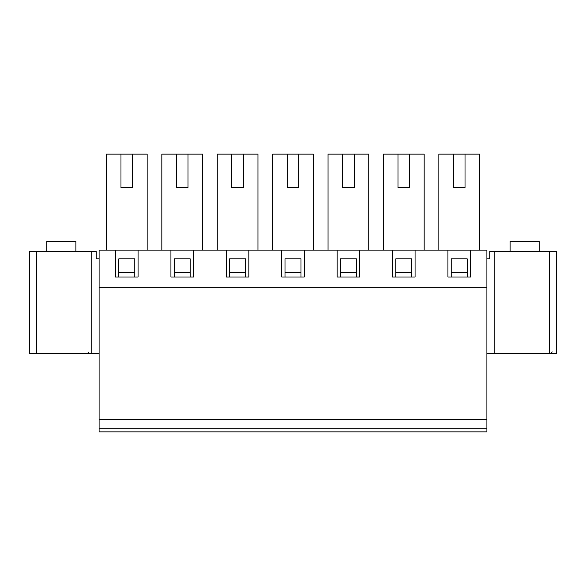 <?xml version="1.0" encoding="UTF-8"?>
<svg xmlns="http://www.w3.org/2000/svg" width="586" height="586" viewBox="0 0 586 586"><rect width="100%" height="100%" fill="white"/><g stroke="black" fill="none" stroke-linecap="round" stroke-linejoin="round"><path stroke-width="0.88" d="M75.902 251.555L75.902 241.381L46.821 241.381L46.821 251.555M539.179 251.555L539.179 241.381L510.098 241.381L510.098 251.555M36.574 251.555L29.3 251.555L29.3 353.343L36.574 353.343L36.574 251.555L96.192 251.555L96.192 258.829L99.1 258.829M99.1 353.343L36.574 353.343M486.9 258.829L489.808 258.829L489.808 251.555L549.426 251.555L549.426 353.343L486.9 353.343M549.426 353.343L556.7 353.343L556.7 251.555L549.426 251.555M467.203 277.002L467.203 272.644L451.205 272.644L451.205 277.002M467.203 272.644L467.203 258.829L451.205 258.829L451.205 272.644M411.797 277.002L411.797 258.829L395.806 258.829L395.806 277.002M411.797 272.644L395.806 272.644M356.398 277.002L356.398 258.829L340.4 258.829L340.4 277.002M356.398 272.644L340.4 272.644M300.999 277.002L300.999 258.829L285.001 258.829L285.001 277.002M300.999 272.644L285.001 272.644M245.6 277.002L245.6 258.829L229.602 258.829L229.602 277.002M245.6 272.644L229.602 272.644M190.194 277.002L190.194 258.829L174.203 258.829L174.203 277.002M190.194 272.644L174.203 272.644M134.795 277.002L134.795 258.829L118.797 258.829L118.797 277.002M134.795 272.644L118.797 272.644M486.9 428.234L99.1 428.234L99.1 431.867L486.9 431.867L486.9 250.105L392.532 250.105L392.532 277.002L415.071 277.002L415.071 250.105M118.797 258.829L134.795 258.829M174.203 258.829L190.194 258.829M229.602 258.829L245.6 258.829M285.001 258.829L300.999 258.829M340.4 258.829L356.398 258.829M395.806 258.829L411.797 258.829M451.205 258.829L467.203 258.829M486.9 419.503L99.1 419.503L99.1 287.184L486.9 287.184M99.1 428.234L99.1 419.503M397.989 154.133L409.621 154.133L409.621 187.579L397.989 187.579L397.989 154.133L383.442 154.133L383.442 250.105M424.161 250.105L424.161 154.133L409.621 154.133M342.583 154.133L354.215 154.133L354.215 187.579L342.583 187.579L342.583 154.133L328.043 154.133L328.043 250.105M368.755 250.105L368.755 154.133L354.215 154.133M337.133 277.002L359.672 277.002L359.672 250.105L337.133 250.105L337.133 277.002M287.184 154.133L298.816 154.133L298.816 187.579L287.184 187.579L287.184 154.133L272.644 154.133L272.644 250.105M313.356 250.105L313.356 154.133L298.816 154.133M281.734 277.002L304.266 277.002L304.266 250.105L281.734 250.105L281.734 277.002M231.785 154.133L243.417 154.133L243.417 187.579L231.785 187.579L231.785 154.133L217.245 154.133L217.245 250.105M257.957 250.105L257.957 154.133L243.417 154.133M226.328 277.002L248.867 277.002L248.867 250.105L226.328 250.105L226.328 277.002M176.379 154.133L188.011 154.133L188.011 187.579L176.379 187.579L176.379 154.133L161.839 154.133L161.839 250.105M202.558 250.105L202.558 154.133L188.011 154.133M170.929 277.002L193.468 277.002L193.468 250.105L170.929 250.105L170.929 277.002M120.98 154.133L132.612 154.133L132.612 187.579L120.98 187.579L120.98 154.133L106.44 154.133L106.44 250.105M147.152 250.105L147.152 154.133L132.612 154.133M115.53 277.002L138.069 277.002L138.069 250.105L115.53 250.105L115.53 277.002M115.53 250.105L99.1 250.105L99.1 287.184M138.069 250.105L170.929 250.105M193.468 250.105L226.328 250.105M248.867 250.105L281.734 250.105M304.266 250.105L337.133 250.105M359.672 250.105L392.532 250.105M470.47 250.105L470.47 277.002L447.931 277.002L447.931 250.105M465.02 154.133L465.02 187.579L453.388 187.579L453.388 154.133L479.56 154.133L479.56 250.105M453.388 154.133L438.848 154.133L438.848 250.105M494.174 353.343L494.174 251.555M91.826 251.555L91.826 353.343M88.991 351.893L87.534 353.343M552.268 351.893L550.811 353.343"/></g></svg>
